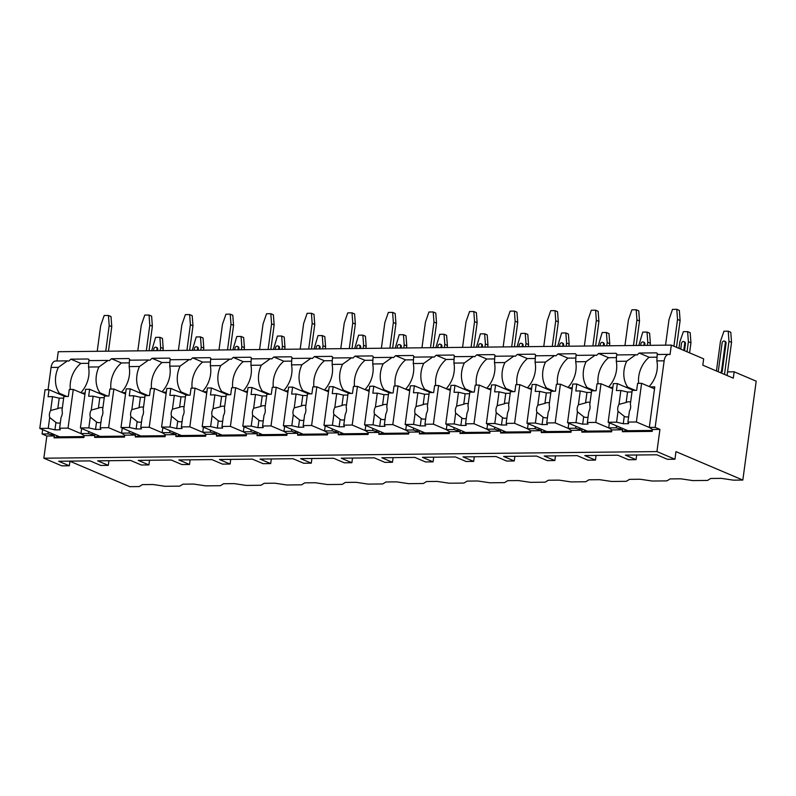 <?xml version="1.0" encoding="UTF-8"?>
<svg xmlns="http://www.w3.org/2000/svg" width="796" height="796" viewBox="0 0 796 796"><rect width="100%" height="100%" fill="white"/><g stroke="black" fill="none" stroke-linecap="round" stroke-linejoin="round"><path stroke-width="1.19" d="M42.656 429.641L42.069 433.989L46.845 436.019L43.85 458.207L61.849 465.859L69.312 465.779L58.655 461.252L90.087 460.904L100.744 465.441L108.306 465.352L97.649 460.824L130.683 460.466L141.33 465.003L148.902 464.914L138.245 460.387L171.279 460.028L181.926 464.565L189.498 464.476L178.841 459.949L211.875 459.59L222.522 464.118L230.094 464.038L219.437 459.511L252.461 459.153L263.118 463.68L270.69 463.6L260.033 459.073L293.057 458.715L303.714 463.242L311.286 463.163L300.629 458.635L333.653 458.277L344.31 462.804L351.872 462.725L341.225 458.197L374.249 457.839L384.906 462.367L392.468 462.287L381.821 457.76L414.845 457.401L425.502 461.929L433.064 461.849L422.407 457.322L455.441 456.964L466.098 461.491L473.66 461.411L463.003 456.884L496.037 456.526L506.694 461.053L514.256 460.974L503.599 456.446L536.633 456.088L547.29 460.615L554.852 460.536L544.195 456.009L577.229 455.65L587.886 460.178L595.448 460.098L584.791 455.561L617.825 455.212L628.482 459.74L636.044 459.66L625.387 455.123L656.819 454.785L667.476 459.312L674.938 459.232L675.963 451.63L742.827 480.058L756.2 381.175L734.151 371.812L733.295 378.15L702.808 365.185L703.664 358.847L671.327 345.106L58.247 351.723L56.994 360.966M51.063 367.444L58.347 367.364L67.401 360.857L55.75 360.986A8.487 4.905 89.4 0 0 51.063 367.444L48.058 389.722M69.919 461.242L129.748 486.674L139.171 486.575L142.385 484.615L153.041 484.505L165.071 486.296L179.767 486.137L182.981 484.177L193.637 484.067L205.666 485.858L220.363 485.699L223.576 483.739L234.233 483.63L246.262 485.421L260.959 485.262L264.173 483.301L274.829 483.192L286.849 484.983L301.555 484.824L304.769 482.864L315.425 482.754L327.445 484.545L342.151 484.386L345.365 482.426L356.021 482.306L368.041 484.107L382.747 483.948L385.96 481.988L396.607 481.869L408.637 483.66L423.343 483.5L426.556 481.55L437.203 481.431L449.233 483.222L463.939 483.063L467.152 481.112L477.799 480.993L489.829 482.784L504.535 482.625L507.739 480.675L518.395 480.555L530.425 482.346L545.131 482.187L548.335 480.237L558.991 480.117L571.021 481.908L585.727 481.749L588.931 479.799L599.587 479.68L611.617 481.471L626.323 481.311L629.527 479.361L640.183 479.242L652.213 481.033L666.919 480.874L670.123 478.913L680.779 478.804L692.809 480.595L707.515 480.436L710.719 478.476L721.375 478.366L733.405 480.157L742.827 480.058M734.151 371.812L727.554 371.881L727.056 375.493M69.312 465.779L69.939 461.123M636.044 459.66L636.671 455.004M595.448 460.098L596.075 455.441M554.852 460.536L555.479 455.879M514.256 460.974L514.883 456.317M473.66 461.411L474.287 456.755M433.064 461.849L433.701 457.193M392.468 462.287L393.105 457.64M351.872 462.725L352.509 458.078M311.286 463.163L311.913 458.516M270.69 463.6L271.317 458.954M230.094 464.038L230.721 459.392M189.498 464.476L190.125 459.829M148.902 464.914L149.529 460.267M108.306 465.352L108.933 460.705M43.85 458.207L656.929 451.581L674.938 459.232M81.64 428.517L80.963 433.571L84.137 435.621L83.879 437.521L54.048 437.84L54.307 435.939L46.845 436.019M84.137 435.621L94.903 435.502L94.644 437.402L97.102 436.437L124.604 436.138M122.236 428.079L121.559 433.133L124.733 435.183L124.474 437.084L94.644 437.402M124.733 435.183L135.499 435.064L135.24 436.964L137.698 435.999L165.2 435.701M162.832 427.641L162.145 432.696L165.329 434.745L165.071 436.646L135.24 436.964M165.329 434.745L176.085 434.626L175.836 436.526L178.294 435.561L205.796 435.263M203.428 427.203L202.741 432.258L205.925 434.308L205.666 436.208L175.836 436.526M205.925 434.308L216.681 434.188L216.432 436.089L218.89 435.123L246.392 434.825M244.024 426.755L243.337 431.82L246.521 433.86L246.262 435.77L216.432 436.089M246.521 433.86L257.277 433.75L257.018 435.651L259.486 434.686L286.988 434.387M284.62 426.318L283.933 431.382L287.117 433.422L286.858 435.332L257.018 435.651M287.117 433.422L297.873 433.313L297.614 435.213L300.082 434.248L327.584 433.949M325.216 425.88L324.529 430.944L327.713 432.984L327.454 434.885L297.614 435.213M327.713 432.984L338.469 432.875L338.21 434.775L340.678 433.81L368.17 433.512M365.812 425.442L365.125 430.497L368.309 432.546L368.05 434.447L338.21 434.775M368.309 432.546L379.065 432.437L378.806 434.337L381.274 433.372L408.766 433.074M406.408 425.004L405.721 430.059L408.895 432.109L408.647 434.009L378.806 434.337M408.895 432.109L419.661 431.999L419.402 433.9L421.87 432.934L449.362 432.636M447.004 424.566L446.317 429.621L449.491 431.671L449.243 433.571L419.402 433.9M449.491 431.671L460.257 431.551L459.998 433.462L462.466 432.497L489.958 432.198M487.6 424.129L486.913 429.183L490.087 431.233L489.839 433.133L459.998 433.462M490.087 431.233L500.853 431.114L500.594 433.014L503.052 432.059L530.554 431.76M528.196 423.691L527.509 428.745L530.683 430.795L530.425 432.696L500.594 433.014M530.683 430.795L541.449 430.676L541.19 432.576L543.648 431.611L571.15 431.323M568.792 423.253L568.105 428.308L571.279 430.357L571.021 432.258L541.19 432.576M571.279 430.357L582.045 430.238L581.786 432.138L584.244 431.173L611.746 430.885M609.378 422.815L608.701 427.87L611.875 429.92L611.617 431.82L581.786 432.138M611.875 429.92L622.641 429.8L622.382 431.701L624.84 430.736L652.342 430.447M650.073 386.916L654.78 386.866L649.297 427.432L652.471 429.482L652.213 431.382L622.382 431.701M652.471 429.482L659.934 429.402L656.929 451.581M84.008 436.576L56.506 436.875L54.048 437.84M51.909 433.571L51.73 434.845L54.307 435.939M649.297 427.432L655.158 427.372L659.934 429.402M608.701 427.87L616.263 427.79L616.522 425.85M622.641 429.8L616.263 427.79M568.105 428.308L575.667 428.228L575.926 426.288M582.045 430.238L575.667 428.228M527.509 428.745L535.071 428.666L535.34 426.726M541.449 430.676L535.071 428.666M486.913 429.183L494.475 429.104L494.744 427.163M500.853 431.114L494.475 429.104M446.317 429.621L453.879 429.541L454.148 427.601M460.257 431.551L453.879 429.541M405.721 430.059L413.283 429.979L413.552 428.039M419.661 431.999L413.283 429.979M365.125 430.497L372.687 430.417L372.956 428.477M379.065 432.437L372.687 430.417M324.529 430.944L332.101 430.855L332.36 428.915M338.469 432.875L332.101 430.855M283.933 431.382L291.505 431.293L291.764 429.362M297.873 433.313L291.505 431.293M243.337 431.82L250.909 431.73L251.168 429.8M257.277 433.75L250.909 431.73M202.741 432.258L210.313 432.178L210.572 430.238M216.681 434.188L210.313 432.178M162.145 432.696L169.717 432.616L169.976 430.676M176.085 434.626L169.717 432.616M121.559 433.133L129.121 433.054L129.38 431.114M135.499 435.064L129.121 433.054M80.963 433.571L88.525 433.492L88.784 431.551M94.903 435.502L88.525 433.492M51.73 434.845L47.929 433.929L48.188 431.989M42.069 433.989L47.929 433.929M620.064 428.706L620.243 427.432M649.168 386.528A24.805 19.631 -67 0 0 656.869 360.896L664.153 360.817L655.158 427.372M609.477 387.353L612.86 387.324M608.572 386.965A24.805 19.631 -67 0 0 616.273 361.334L626.691 361.225A24.805 19.631 -67 0 0 627.745 387.164L635.238 390.348M625.835 387.184L627.745 387.164M568.881 387.791L572.264 387.761M567.976 387.403A24.805 19.631 -67 0 0 575.677 361.772L586.095 361.663A24.805 19.631 -67 0 0 587.149 387.602L594.652 390.786M585.239 387.622L587.149 387.602M528.285 388.229L531.668 388.199M527.38 387.851A24.805 19.631 -67 0 0 535.081 362.21L545.499 362.1A24.805 19.631 -67 0 0 546.553 388.04L554.056 391.224M544.643 388.06L546.553 388.04M487.689 388.677L491.072 388.637M486.784 388.289A24.805 19.631 -67 0 0 494.485 362.648L504.903 362.538A24.805 19.631 -67 0 0 505.957 388.478L513.46 391.662M504.047 388.498L505.957 388.478M447.093 389.115L450.476 389.075M446.188 388.727A24.805 19.631 -67 0 0 453.889 363.085L464.307 362.976A24.805 19.631 -67 0 0 465.361 388.916L472.864 392.1M463.451 388.936L465.361 388.916M406.507 389.552L409.88 389.513M405.592 389.164A24.805 19.631 -67 0 0 413.293 363.523L423.711 363.414A24.805 19.631 -67 0 0 424.775 389.353L432.268 392.537M422.855 389.373L424.775 389.353M365.911 389.99L369.294 389.95M364.996 389.602A24.805 19.631 -67 0 0 372.697 363.961L383.115 363.852A24.805 19.631 -67 0 0 384.179 389.791L391.672 392.975M382.259 389.811L384.179 389.791M325.315 390.428L328.698 390.388M324.4 390.04A24.805 19.631 -67 0 0 332.101 364.409L342.519 364.289A24.805 19.631 -67 0 0 343.583 390.229L351.076 393.413M341.663 390.249L343.583 390.229M284.719 390.866L288.102 390.826M283.804 390.478A24.805 19.631 -67 0 0 291.505 364.847L301.923 364.727A24.805 19.631 -67 0 0 302.987 390.667L310.48 393.851M301.067 390.687L302.987 390.667M244.123 391.304L247.506 391.264M243.208 390.916A24.805 19.631 -67 0 0 250.919 365.284L261.327 365.165A24.805 19.631 -67 0 0 262.391 391.105L269.884 394.289M260.481 391.125L262.391 391.105M203.527 391.741L206.91 391.702M202.612 391.353A24.805 19.631 -67 0 0 210.323 365.722L220.731 365.603A24.805 19.631 -67 0 0 221.795 391.542L229.288 394.726M219.885 391.562L221.795 391.542M162.931 392.179L166.314 392.139M162.016 391.791A24.805 19.631 -67 0 0 169.727 366.16L180.135 366.051A24.805 19.631 -67 0 0 181.199 391.98L188.692 395.164M179.289 392L181.199 391.98M122.335 392.617L125.718 392.587M121.42 392.229A24.805 19.631 -67 0 0 129.131 366.598L139.539 366.488A24.805 19.631 -67 0 0 140.603 392.418L148.096 395.612M138.693 392.438L140.603 392.418M81.739 393.055L85.122 393.025M80.824 392.667A24.805 19.631 -67 0 0 88.535 367.036L98.943 366.926A24.805 19.631 -67 0 0 100.007 392.856L107.5 396.05M98.097 392.876L100.007 392.856M58.347 367.364A24.805 19.631 -67 0 0 59.411 393.294L66.904 396.488M57.501 393.324L59.411 393.294M656.302 357.185L649.148 357.255A24.805 19.631 -67 0 0 638.69 383.344M657.993 354.479A24.805 19.631 -67 0 0 656.62 352.857L639.228 353.046A24.805 19.631 -67 0 0 637.148 354.966L635.735 354.717L626.691 361.225M639.228 353.046L649.148 357.255M89.659 360.618A24.805 19.631 -67 0 0 88.286 358.996L70.894 359.185A24.805 19.631 -67 0 0 68.814 361.105L67.401 360.857M671.327 345.106L670.043 354.608A8.487 4.905 89.4 0 0 668.839 354.359A8.487 4.905 89.4 0 0 664.153 360.817M617.398 354.916A24.805 19.631 -67 0 0 616.024 353.295L598.632 353.484A24.805 19.631 -67 0 0 596.552 355.404L595.139 355.155L586.095 361.663M576.802 355.354A24.805 19.631 -67 0 0 575.428 353.732L558.036 353.921A24.805 19.631 -67 0 0 555.956 355.842L554.543 355.593L545.499 362.1M536.206 355.792A24.805 19.631 -67 0 0 534.832 354.17L517.44 354.359A24.805 19.631 -67 0 0 515.36 356.28L513.947 356.031L504.903 362.538M495.61 356.23A24.805 19.631 -67 0 0 494.236 354.608L476.844 354.797A24.805 19.631 -67 0 0 474.774 356.717L473.351 356.469L464.307 362.976M455.014 356.668A24.805 19.631 -67 0 0 453.64 355.046L436.248 355.235A24.805 19.631 -67 0 0 434.178 357.155L432.755 356.916L423.711 363.414M414.427 357.105A24.805 19.631 -67 0 0 413.044 355.484L395.652 355.673A24.805 19.631 -67 0 0 393.582 357.593L392.159 357.354L383.115 363.852M373.831 357.553A24.805 19.631 -67 0 0 372.458 355.921L355.056 356.111A24.805 19.631 -67 0 0 352.986 358.031L351.563 357.792L342.519 364.289M333.235 357.991A24.805 19.631 -67 0 0 331.862 356.359L314.47 356.548A24.805 19.631 -67 0 0 312.39 358.469L310.967 358.23L301.923 364.727M292.639 358.429A24.805 19.631 -67 0 0 291.266 356.797L273.874 356.986A24.805 19.631 -67 0 0 271.794 358.906L270.381 358.668L261.327 365.165M252.043 358.867A24.805 19.631 -67 0 0 250.67 357.235L233.278 357.424A24.805 19.631 -67 0 0 231.198 359.344L229.785 359.105L220.731 365.603M211.447 359.304A24.805 19.631 -67 0 0 210.074 357.683L192.682 357.862A24.805 19.631 -67 0 0 190.602 359.792L189.189 359.543L180.135 366.051M170.851 359.742A24.805 19.631 -67 0 0 169.478 358.12L152.086 358.3A24.805 19.631 -67 0 0 150.006 360.23L148.593 359.981L139.539 366.488M130.255 360.18A24.805 19.631 -67 0 0 128.882 358.558L111.49 358.747A24.805 19.631 -67 0 0 109.41 360.668L107.997 360.419L98.943 366.926M107.997 360.419L88.853 360.628L88.535 367.036M668.839 354.359L657.188 354.489L656.869 360.896M635.735 354.717L616.592 354.926L616.273 361.334M595.139 355.155L575.996 355.364L575.677 361.772M554.543 355.593L535.4 355.802L535.081 362.21M513.947 356.031L494.804 356.24L494.485 362.648M473.351 356.469L454.208 356.678L453.889 363.085M432.755 356.916L413.612 357.115L413.293 363.523M392.159 357.354L373.025 357.553L372.697 363.961M351.563 357.792L332.43 357.991L332.101 364.409M310.967 358.23L291.834 358.439L291.505 364.847M270.381 358.668L251.238 358.877L250.919 365.284M229.785 359.105L210.641 359.314L210.323 365.722M189.189 359.543L170.046 359.752L169.727 366.16M148.593 359.981L129.45 360.19L129.131 366.598M579.468 429.144L579.647 427.87M598.632 353.484L608.552 357.702A24.805 19.631 -67 0 0 598.095 383.781M615.706 357.623L608.552 357.702M612.671 388.717L601 383.752L597.01 383.801L596.065 390.766L591.617 390.816L589.746 404.686A7.831 6.199 -67 0 1 589.985 408.179A7.831 6.199 -67 0 1 588.801 411.681L587.339 422.507L595.776 422.417L601 383.752M592.731 390.806L576.762 384.02L572.772 384.06L567.538 422.726L575.976 422.626L582.672 424.159L583.667 416.746A7.831 6.199 -67 0 0 584.204 417.014A7.831 6.199 -67 0 0 588.065 417.094M576.762 384.02L575.816 390.985L580.264 390.935L578.393 404.806A7.831 6.199 -67 0 0 577.2 408.318A7.831 6.199 -67 0 0 577.448 411.801L575.976 422.626M580.264 390.935L586.95 392.468L591.398 392.418M590.045 402.487A7.831 6.199 -67 0 0 585.538 402.925L586.95 392.468M585.538 402.925L578.393 404.806M577.448 411.801L583.667 416.746M582.672 424.159L587.995 424.099L587.339 422.507M608.731 427.93L595.776 422.417M587.348 431.143L567.538 422.726M538.872 429.581L539.051 428.308M558.036 353.921L567.956 358.14A24.805 19.631 -67 0 0 557.498 384.219M575.11 358.061L567.956 358.14M572.075 389.154L560.404 384.189L556.414 384.239L555.469 391.204L551.021 391.254L549.15 405.124A7.831 6.199 -67 0 1 549.389 408.617A7.831 6.199 -67 0 1 548.205 412.119L546.743 422.945L555.18 422.855L560.404 384.189M552.135 391.244L536.166 384.458L532.176 384.498L526.942 423.164L535.38 423.064L542.076 424.596L543.071 417.184A7.831 6.199 -67 0 0 543.608 417.452A7.831 6.199 -67 0 0 547.469 417.532M536.166 384.458L535.22 391.423L539.668 391.373L537.798 405.254A7.831 6.199 -67 0 0 536.603 408.756A7.831 6.199 -67 0 0 536.852 412.238L535.38 423.064M539.668 391.373L546.355 392.906L550.812 392.856M549.449 402.925A7.831 6.199 -67 0 0 544.942 403.363L546.355 392.906M544.942 403.363L537.798 405.254M536.852 412.238L543.071 417.184M542.076 424.596L547.399 424.537L546.743 422.945M568.135 428.367L555.18 422.855M546.762 431.581L526.942 423.164M498.276 430.029L498.455 428.745M517.44 354.359L527.36 358.578A24.805 19.631 -67 0 0 516.903 384.657M534.514 358.499L527.36 358.578M531.479 389.592L519.808 384.627L515.818 384.677L514.873 391.642L510.425 391.692L508.554 405.562A7.831 6.199 -67 0 1 508.793 409.054A7.831 6.199 -67 0 1 507.609 412.557L506.147 423.382L514.584 423.293L519.808 384.627M511.539 391.682L495.57 384.896L491.58 384.936L486.346 423.601L494.794 423.512L501.48 425.034L502.475 417.631A7.831 6.199 -67 0 0 503.012 417.89A7.831 6.199 -67 0 0 506.873 417.97M495.57 384.896L494.624 391.861L499.072 391.821L497.202 405.691A7.831 6.199 -67 0 0 496.007 409.194A7.831 6.199 -67 0 0 496.256 412.676L494.794 423.512M499.072 391.821L505.759 393.343L510.216 393.294M508.853 403.363A7.831 6.199 -67 0 0 504.346 403.801L505.759 393.343M504.346 403.801L497.202 405.691M496.256 412.676L502.475 417.631M501.48 425.034L506.803 424.974L506.147 423.382M527.539 428.805L514.584 423.293M506.166 432.019L486.346 423.601M457.69 430.467L457.859 429.183M476.844 354.797L486.764 359.016A24.805 19.631 -67 0 0 476.306 385.105M493.918 358.936L486.764 359.016M490.883 390.03L479.212 385.065L475.222 385.115L474.277 392.08L469.829 392.13L467.958 406A7.831 6.199 -67 0 1 468.197 409.492A7.831 6.199 -67 0 1 467.013 412.995L465.551 423.82L473.988 423.731L479.212 385.065M470.943 392.12L454.974 385.334L450.984 385.373L445.75 424.039L454.198 423.95L460.884 425.472L461.879 418.069A7.831 6.199 -67 0 0 462.416 418.328A7.831 6.199 -67 0 0 466.277 418.407M454.974 385.334L454.038 392.299L458.476 392.259L456.605 406.129A7.831 6.199 -67 0 0 455.411 409.632A7.831 6.199 -67 0 0 455.66 413.114L454.198 423.95M458.476 392.259L465.163 393.781L469.62 393.731M468.257 403.801A7.831 6.199 -67 0 0 463.75 404.239L465.163 393.781M463.75 404.239L456.605 406.129M455.66 413.114L461.879 418.069M460.884 425.472L466.207 425.422L465.551 423.82M486.943 429.243L473.988 423.731M465.57 432.457L445.75 424.039M417.094 430.905L417.263 429.621M436.248 355.235L446.168 359.454A24.805 19.631 -67 0 0 435.71 385.543M453.322 359.374L446.168 359.454M450.287 390.468L438.626 385.503L434.626 385.553L433.681 392.527L429.243 392.567L427.362 406.438A7.831 6.199 -67 0 1 427.601 409.93A7.831 6.199 -67 0 1 426.417 413.432L424.955 424.258L433.392 424.168L438.626 385.503M430.357 392.557L414.378 385.771L410.388 385.811L405.154 424.477L413.602 424.387L420.288 425.91L421.293 418.507A7.831 6.199 -67 0 0 421.82 418.766A7.831 6.199 -67 0 0 425.691 418.845M414.378 385.771L413.442 392.736L417.88 392.697L416.01 406.567A7.831 6.199 -67 0 0 414.815 410.069A7.831 6.199 -67 0 0 415.064 413.552L413.602 424.387M417.88 392.697L424.566 394.219L429.024 394.179M427.661 404.239A7.831 6.199 -67 0 0 423.154 404.676L424.566 394.219M423.154 404.676L416.01 406.567M415.064 413.552L421.293 418.507M420.288 425.91L425.611 425.86L424.955 424.258M446.347 429.681L433.392 424.168M424.974 432.895L405.154 424.477M376.498 431.342L376.667 430.059M395.652 355.673L405.572 359.892A24.805 19.631 -67 0 0 395.115 385.98M412.726 359.812L405.572 359.892M409.701 390.906L398.03 385.951L394.03 385.99L393.085 392.965L388.647 393.005L386.766 406.885A7.831 6.199 -67 0 1 387.015 410.368A7.831 6.199 -67 0 1 385.821 413.87L384.359 424.696L392.796 424.606L398.03 385.951M389.761 392.995L373.782 386.209L369.792 386.249L364.558 424.915L373.006 424.825L379.692 426.348L380.697 418.945A7.831 6.199 -67 0 0 381.224 419.203A7.831 6.199 -67 0 0 385.095 419.283M373.782 386.209L372.846 393.184L377.284 393.134L375.413 407.005A7.831 6.199 -67 0 0 374.22 410.507A7.831 6.199 -67 0 0 374.468 413.99L373.006 424.825M377.284 393.134L383.98 394.657L388.428 394.617M387.065 404.676A7.831 6.199 -67 0 0 382.558 405.114L383.98 394.657M382.558 405.114L375.413 407.005M374.468 413.99L380.697 418.945M379.692 426.348L385.015 426.298L384.359 424.696M405.761 430.119L392.796 424.606M384.378 433.332L364.558 424.915M335.902 431.78L336.071 430.497M355.056 356.111L364.976 360.329A24.805 19.631 -67 0 0 354.519 386.418M372.13 360.25L364.976 360.329M369.105 391.343L357.434 386.388L353.434 386.428L352.489 393.403L348.051 393.443L346.17 407.323A7.831 6.199 -67 0 1 346.419 410.806A7.831 6.199 -67 0 1 345.225 414.308L343.763 425.144L352.2 425.044L357.434 386.388M349.165 393.433L333.186 386.647L329.196 386.687L323.972 425.353L332.41 425.263L339.096 426.795L340.101 419.383A7.831 6.199 -67 0 0 340.628 419.651A7.831 6.199 -67 0 0 344.499 419.721M333.186 386.647L332.25 393.622L336.688 393.572L334.817 407.443A7.831 6.199 -67 0 0 333.633 410.945A7.831 6.199 -67 0 0 333.872 414.437L332.41 425.263M336.688 393.572L343.384 395.105L347.832 395.055M346.469 405.114A7.831 6.199 -67 0 0 341.972 405.552L343.384 395.105M341.972 405.552L334.817 407.443M333.872 414.437L340.101 419.383M339.096 426.795L344.419 426.736L343.763 425.144M365.165 430.556L352.2 425.044M343.782 433.77L323.972 425.353M295.306 432.218L295.475 430.935M314.47 356.548L324.39 360.767A24.805 19.631 -67 0 0 313.923 386.856M331.534 360.688L324.39 360.767M328.509 391.781L316.838 386.826L312.838 386.866L311.893 393.841L307.455 393.891L305.574 407.761A7.831 6.199 -67 0 1 305.823 411.243A7.831 6.199 -67 0 1 304.629 414.746L303.167 425.581L311.604 425.482L316.838 386.826M308.569 393.871L292.6 387.085L288.6 387.125L283.376 425.79L291.814 425.701L298.5 427.233L299.505 419.82A7.831 6.199 -67 0 0 300.032 420.089A7.831 6.199 -67 0 0 303.903 420.159M292.6 387.085L291.654 394.06L296.092 394.01L294.221 407.88A7.831 6.199 -67 0 0 293.037 411.383A7.831 6.199 -67 0 0 293.276 414.875L291.814 425.701M296.092 394.01L302.788 395.542L307.236 395.493M305.873 405.552A7.831 6.199 -67 0 0 301.376 405.99L302.788 395.542M301.376 405.99L294.221 407.88M293.276 414.875L299.505 419.82M298.5 427.233L303.823 427.173L303.167 425.581M324.569 430.994L311.604 425.482M303.186 434.218L283.376 425.79M254.71 432.656L254.879 431.372M273.874 356.986L283.794 361.205A24.805 19.631 -67 0 0 273.327 387.294M290.938 361.125L283.794 361.205M287.913 392.219L276.242 387.264L272.242 387.304L271.297 394.279L266.859 394.328L264.978 408.199A7.831 6.199 -67 0 1 265.227 411.681A7.831 6.199 -67 0 1 264.033 415.184L262.571 426.019L271.008 425.92L276.242 387.264M267.973 394.309L252.004 387.523L248.004 387.562L242.78 426.228L251.218 426.139L257.904 427.671L258.909 420.258A7.831 6.199 -67 0 0 259.436 420.527A7.831 6.199 -67 0 0 263.307 420.596M252.004 387.523L251.058 394.498L255.506 394.448L253.626 408.318A7.831 6.199 -67 0 0 252.441 411.821A7.831 6.199 -67 0 0 252.68 415.313L251.218 426.139M255.506 394.448L262.192 395.98L266.64 395.93M265.277 405.99A7.831 6.199 -67 0 0 260.78 406.428L262.192 395.98M260.78 406.428L253.626 408.318M252.68 415.313L258.909 420.258M257.904 427.671L263.237 427.611L262.571 426.019M283.973 431.432L271.008 425.92M262.59 434.656L242.78 426.228M214.114 433.094L214.283 431.81M233.278 357.424L243.198 361.643A24.805 19.631 -67 0 0 232.731 387.732M250.342 361.563L243.198 361.643M247.317 392.657L235.646 387.702L231.646 387.742L230.711 394.716L226.263 394.766L224.382 408.637A7.831 6.199 -67 0 1 224.631 412.119A7.831 6.199 -67 0 1 223.437 415.621L221.975 426.457L230.412 426.367L235.646 387.702M227.377 394.746L211.408 387.96L207.408 388L202.184 426.666L210.622 426.576L217.308 428.109L218.313 420.696A7.831 6.199 -67 0 0 218.85 420.965A7.831 6.199 -67 0 0 222.711 421.034M211.408 387.96L210.462 394.935L214.91 394.886L213.029 408.756A7.831 6.199 -67 0 0 211.845 412.258A7.831 6.199 -67 0 0 212.084 415.751L210.622 426.576M214.91 394.886L221.596 396.418L226.044 396.368M224.681 406.428A7.831 6.199 -67 0 0 220.184 406.865L221.596 396.418M220.184 406.865L213.029 408.756M212.084 415.751L218.313 420.696M217.308 428.109L222.641 428.049L221.975 426.457M243.377 431.87L230.412 426.367M221.994 435.094L202.184 426.666M173.518 433.531L173.687 432.248M192.682 357.862L202.602 362.08A24.805 19.631 -67 0 0 192.135 388.169M209.756 362.001L202.602 362.08M206.721 393.095L195.05 388.14L191.05 388.179L190.115 395.154L185.667 395.204L183.786 409.074A7.831 6.199 -67 0 1 184.035 412.557A7.831 6.199 -67 0 1 182.841 416.059L181.379 426.895L189.826 426.805L195.05 388.14M186.781 395.194L170.812 388.398L166.812 388.448L161.588 427.104L170.026 427.014L176.712 428.546L177.717 421.134A7.831 6.199 -67 0 0 178.254 421.402A7.831 6.199 -67 0 0 182.115 421.472M170.812 388.398L169.866 395.373L174.314 395.323L172.434 409.194A7.831 6.199 -67 0 0 171.249 412.696A7.831 6.199 -67 0 0 171.488 416.189L170.026 427.014M174.314 395.323L181 396.856L185.448 396.806M184.085 406.865A7.831 6.199 -67 0 0 179.588 407.303L181 396.856M179.588 407.303L172.434 409.194M171.488 416.189L177.717 421.134M176.712 428.546L182.045 428.487L181.379 426.895M202.781 432.308L189.826 426.805M181.398 435.531L161.588 427.104M132.922 433.969L133.091 432.686M152.086 358.3L162.006 362.518A24.805 19.631 -67 0 0 151.538 388.607M169.16 362.449L162.006 362.518M166.125 393.542L154.454 388.577L150.454 388.617L149.519 395.592L145.071 395.642L143.2 409.512A7.831 6.199 -67 0 1 143.439 412.995A7.831 6.199 -67 0 1 142.255 416.507L140.783 427.333L149.23 427.243L154.454 388.577M146.185 395.632L130.216 388.836L126.216 388.886L120.992 427.542L129.43 427.452L136.116 428.984L137.121 421.572A7.831 6.199 -67 0 0 137.658 421.84A7.831 6.199 -67 0 0 141.519 421.91M130.216 388.836L129.27 395.811L133.718 395.761L131.838 409.632A7.831 6.199 -67 0 0 130.653 413.134A7.831 6.199 -67 0 0 130.892 416.626L129.43 427.452M133.718 395.761L140.404 397.294L144.852 397.244M143.489 407.303A7.831 6.199 -67 0 0 138.992 407.741L140.404 397.294M138.992 407.741L131.838 409.632M130.892 416.626L137.121 421.572M136.116 428.984L141.449 428.925L140.783 427.333M162.185 432.745L149.23 427.243M140.802 435.969L120.992 427.542M92.326 434.407L92.495 433.133M111.49 358.747L121.41 362.956A24.805 19.631 -67 0 0 110.942 389.045M128.564 362.886L121.41 362.956M125.529 393.98L113.858 389.015L109.858 389.055L108.923 396.03L104.475 396.08L102.604 409.95A7.831 6.199 -67 0 1 102.843 413.442A7.831 6.199 -67 0 1 101.659 416.945L100.187 427.77L108.634 427.681L113.858 389.015M105.589 396.07L89.62 389.274L85.62 389.324L80.396 427.979L88.834 427.89L95.52 429.422L96.525 422.009A7.831 6.199 -67 0 0 97.062 422.278A7.831 6.199 -67 0 0 100.923 422.348M89.62 389.274L88.674 396.249L93.122 396.199L91.242 410.069A7.831 6.199 -67 0 0 90.057 413.572A7.831 6.199 -67 0 0 90.296 417.064L88.834 427.89M93.122 396.199L99.808 397.731L104.256 397.682M102.903 407.751A7.831 6.199 -67 0 0 98.396 408.179L99.808 397.731M98.396 408.179L91.242 410.069M90.296 417.064L96.525 422.009M95.52 429.422L100.853 429.362L100.187 427.77M121.589 433.183L108.634 427.681M100.206 436.407L80.396 427.979M70.894 359.185L80.814 363.394A24.805 19.631 -67 0 0 70.347 389.483M87.968 363.324L80.814 363.394M84.933 394.418L73.262 389.453L69.272 389.493L68.327 396.468L63.879 396.517L62.008 410.388A7.831 6.199 -67 0 1 62.247 413.88A7.831 6.199 -67 0 1 61.063 417.383L59.6 428.208L68.038 428.119L73.262 389.453M64.993 396.507L49.024 389.712L45.024 389.761L39.8 428.417L48.238 428.328L54.924 429.86L55.929 422.447A7.831 6.199 -67 0 0 56.466 422.716A7.831 6.199 -67 0 0 60.327 422.785M49.024 389.712L48.078 396.687L52.526 396.637L50.645 410.507A7.831 6.199 -67 0 0 49.461 414.01A7.831 6.199 -67 0 0 49.7 417.502L48.238 428.328M52.526 396.637L59.212 398.169L63.66 398.119M62.307 408.189A7.831 6.199 -67 0 0 57.8 408.617L59.212 398.169M57.8 408.617L50.645 410.507M49.7 417.502L55.929 422.447M54.924 429.86L60.257 429.8L59.6 428.208M80.993 433.621L68.038 428.119M59.61 436.845L39.8 428.417M654.521 388.806L641.596 383.314L637.606 383.354L636.661 390.329L632.213 390.378L630.342 404.249A7.831 6.199 -67 0 1 630.581 407.741A7.831 6.199 -67 0 1 629.397 411.243L627.935 422.069L636.372 421.98L641.596 383.314M633.327 390.368L617.358 383.572L613.358 383.622L608.134 422.288L616.572 422.188L623.258 423.721L624.263 416.308A7.831 6.199 -67 0 0 624.8 416.577A7.831 6.199 -67 0 0 628.661 416.656M617.358 383.572L616.412 390.547L620.86 390.498L618.98 404.368A7.831 6.199 -67 0 0 617.795 407.87A7.831 6.199 -67 0 0 618.034 411.363L616.572 422.188M620.86 390.498L627.547 392.03L631.994 391.98M630.641 402.05A7.831 6.199 -67 0 0 626.134 402.487L627.547 392.03M626.134 402.487L618.98 404.368M618.034 411.363L624.263 416.308M623.258 423.721L628.591 423.661L627.935 422.069M649.327 427.482L636.372 421.98M627.945 430.706L608.134 422.288M673.913 346.2L677.535 319.445L680.112 320.539L676.491 347.295M677.535 319.445L676.779 309.326L679.346 310.42L680.112 320.539M728.211 331.186L730.788 332.28L731.544 342.399L728.977 341.305L728.211 331.186L723.952 331.236L720.45 341.394L716.45 370.986M665.546 345.165L669.008 319.534L672.511 309.365L676.779 309.326M727.564 371.881L731.544 342.399M728.977 341.305L724.499 374.409M720.997 372.916A1.96 1.552 -67 0 0 722.28 371.125L726.052 343.235A1.96 1.552 -67 0 0 725.216 341.454L724.489 341.136A1.96 1.552 113 0 1 725.315 342.927L726.052 343.235M725.315 342.927L721.544 370.817A1.96 1.552 113 0 1 720.261 372.608M718.45 371.832A1.96 1.552 113 0 1 718.35 370.846L722.121 342.957A1.96 1.552 113 0 1 724.489 341.136M633.477 345.514L636.939 319.883L639.516 320.977L636.203 345.484M636.939 319.883L636.183 309.763L638.75 310.858L639.516 320.977M687.615 331.624L690.192 332.718L690.948 342.837L688.381 341.743L687.615 331.624L683.356 331.673L679.854 341.832L678.968 348.35M624.95 345.603L628.412 319.972L631.915 309.803L636.183 309.763M689.595 352.867L690.948 342.837M688.381 341.743L687.018 351.772M684.51 350.708L685.456 343.673A1.96 1.552 -67 0 0 684.63 341.892L683.893 341.574A1.96 1.552 113 0 1 684.719 343.365L685.456 343.673M683.893 341.574A1.96 1.552 113 0 0 681.525 343.394L680.749 349.106M683.774 350.389L684.719 343.365M592.881 345.952L596.343 320.32L598.92 321.415L595.607 345.922M596.343 320.32L595.587 310.201L598.154 311.296L598.92 321.415M647.019 332.061L649.596 333.156L650.352 343.275L647.785 342.18L647.019 332.061L642.76 332.111L638.83 345.454M584.354 346.041L587.816 320.41L591.319 310.251L595.587 310.201M650.073 345.335L650.352 343.275M647.785 342.18L647.357 345.365M644.69 345.384L644.86 344.111A1.96 1.552 -67 0 0 644.034 342.33L643.297 342.011A1.96 1.552 113 0 1 644.123 343.802L644.86 344.111M643.297 342.011A1.96 1.552 113 0 0 640.929 343.832L640.71 345.434M643.914 345.394L644.123 343.802M552.285 346.389L555.747 320.758L558.324 321.853L555.011 346.36M555.747 320.758L554.991 310.639L557.558 311.733L558.324 321.853M606.423 332.499L609 333.594L609.756 343.713L607.189 342.618L606.423 332.499L602.164 332.549L598.234 345.892M543.758 346.479L547.23 320.848L550.732 310.689L554.991 310.639M609.477 345.772L609.756 343.713M607.189 342.618L606.761 345.802M604.094 345.832L604.263 344.549A1.96 1.552 -67 0 0 603.438 342.768L602.701 342.459A1.96 1.552 113 0 1 603.527 344.24L604.263 344.549M602.701 342.459A1.96 1.552 113 0 0 600.333 344.27L600.114 345.872M603.318 345.832L603.527 344.24M511.689 346.827L515.151 321.196L517.728 322.29L514.415 346.797M515.151 321.196L514.395 311.077L516.962 312.171L517.728 322.29M565.837 332.947L568.404 334.031L569.16 344.151L566.593 343.056L565.837 332.947L561.568 332.987L557.638 346.33M503.162 346.917L506.634 321.285L510.137 311.127L514.395 311.077M568.881 346.21L569.16 344.151M566.593 343.056L566.165 346.24M563.498 346.27L563.668 344.986A1.96 1.552 -67 0 0 562.842 343.205L562.105 342.897A1.96 1.552 113 0 1 562.931 344.678L563.668 344.986M562.105 342.897A1.96 1.552 113 0 0 559.737 344.718L559.528 346.31M562.722 346.27L562.931 344.678M471.093 347.265L474.555 321.634L477.132 322.728L473.819 347.235M474.555 321.634L473.799 311.515L476.366 312.609L477.132 322.728M525.241 333.385L527.808 334.469L528.564 344.588L525.997 343.504L525.241 333.385L520.972 333.425L517.042 346.767M462.566 347.355L466.038 321.723L469.54 311.564L473.799 311.515M528.295 346.648L528.564 344.588M525.997 343.504L525.569 346.678M522.902 346.708L523.072 345.434A1.96 1.552 -67 0 0 522.246 343.643L521.509 343.335A1.96 1.552 113 0 1 522.345 345.116L523.072 345.434M521.509 343.335A1.96 1.552 113 0 0 519.141 345.156L518.932 346.748M522.126 346.708L522.345 345.116M430.497 347.703L433.959 322.072L436.536 323.166L433.223 347.673M433.959 322.072L433.203 311.952L435.78 313.047L436.536 323.166M484.645 333.822L487.212 334.917L487.968 345.026L485.401 343.942L484.645 333.822L480.376 333.862L476.446 347.205M421.97 347.792L425.442 322.161L428.945 312.002L433.203 311.952M487.699 347.086L487.968 345.026M485.401 343.942L484.973 347.116M482.306 347.146L482.475 345.872A1.96 1.552 -67 0 0 481.65 344.081L480.913 343.772A1.96 1.552 113 0 1 481.749 345.554L482.475 345.872M480.913 343.772A1.96 1.552 113 0 0 478.545 345.593L478.336 347.185M481.53 347.155L481.749 345.554M389.901 348.141L393.363 322.509L395.94 323.604L392.627 348.111M393.363 322.509L392.607 312.39L395.184 313.485L395.94 323.604M444.049 334.26L446.616 335.355L447.382 345.474L444.805 344.379L444.049 334.26L439.78 334.3L435.85 347.643M381.384 348.23L384.846 322.599L388.349 312.44L392.607 312.39M447.103 347.524L447.382 345.474M444.805 344.379L444.377 347.553M441.71 347.583L441.889 346.31A1.96 1.552 -67 0 0 441.054 344.519L440.317 344.21A1.96 1.552 113 0 1 441.153 345.991L441.889 346.31M440.317 344.21A1.96 1.552 113 0 0 437.949 346.031L437.74 347.623M440.934 347.593L441.153 345.991M349.305 348.578L352.777 322.947L355.344 324.042L352.031 348.548M352.777 322.947L352.011 312.828L354.588 313.923L355.344 324.042M403.453 334.698L406.02 335.793L406.786 345.912L404.209 344.817L403.453 334.698L399.184 334.738L395.254 348.081M340.788 348.668L344.25 323.037L347.752 312.878L352.011 312.828M406.507 347.961L406.786 345.912M404.209 344.817L403.781 347.991M401.114 348.021L401.293 346.748A1.96 1.552 -67 0 0 400.458 344.957L399.721 344.648A1.96 1.552 113 0 1 400.557 346.429L401.293 346.748M399.721 344.648A1.96 1.552 113 0 0 397.353 346.469L397.144 348.061M400.338 348.031L400.557 346.429M308.709 349.016L312.181 323.385L314.748 324.479L311.435 348.986M312.181 323.385L311.415 313.266L313.992 314.36L314.748 324.479M362.857 335.136L365.424 336.23L366.19 346.35L363.613 345.255L362.857 335.136L358.598 335.186L354.658 348.519M300.191 349.106L303.654 323.484L307.156 313.316L311.415 313.266M365.911 348.399L366.19 346.35M363.613 345.255L363.185 348.429M360.518 348.459L360.697 347.185A1.96 1.552 -67 0 0 359.862 345.394L359.125 345.086A1.96 1.552 113 0 1 359.961 346.867L360.697 347.185M359.125 345.086A1.96 1.552 113 0 0 356.767 346.907L356.548 348.499M359.742 348.469L359.961 346.867M268.113 349.454L271.585 323.823L274.152 324.917L270.839 349.424M271.585 323.823L270.819 313.704L273.396 314.798L274.152 324.917M322.261 335.574L324.828 336.668L325.594 346.787L323.017 345.693L322.261 335.574L318.002 335.623L314.062 348.956M259.595 349.543L263.058 323.922L266.56 313.753L270.819 313.704M325.315 348.837L325.594 346.787M323.017 345.693L322.589 348.867M319.922 348.897L320.101 347.623A1.96 1.552 -67 0 0 319.266 345.832L318.529 345.524A1.96 1.552 113 0 1 319.365 347.305L320.101 347.623M318.529 345.524A1.96 1.552 113 0 0 316.171 347.345L315.952 348.937M319.146 348.907L319.365 347.305M227.517 349.892L230.989 324.261L233.556 325.355L230.243 349.862M230.989 324.261L230.223 314.151L232.8 315.236L233.556 325.355M281.665 336.012L284.232 337.106L284.998 347.225L282.421 346.131L281.665 336.012L277.406 336.061L273.476 349.394M218.999 349.991L222.462 324.36L225.964 314.191L230.223 314.151M284.719 349.275L284.998 347.225M282.421 346.131L281.993 349.305M279.326 349.335L279.505 348.061A1.96 1.552 -67 0 0 278.67 346.28L277.933 345.962A1.96 1.552 113 0 1 278.769 347.752L279.505 348.061M277.933 345.962A1.96 1.552 113 0 0 275.575 347.782L275.356 349.374M278.55 349.345L278.769 347.752M186.931 350.33L190.393 324.708L192.96 325.793L189.647 350.3M190.393 324.708L189.627 314.589L192.204 315.674L192.96 325.793M241.069 336.449L243.646 337.544L244.402 347.663L241.825 346.568L241.069 336.449L236.81 336.499L232.88 349.832M178.404 350.429L181.866 324.798L185.369 314.629L189.627 314.589M244.123 349.713L244.402 347.663M241.825 346.568L241.397 349.743M238.74 349.772L238.909 348.499A1.96 1.552 -67 0 0 238.074 346.718L237.337 346.399A1.96 1.552 113 0 1 238.173 348.19L238.909 348.499M237.337 346.399A1.96 1.552 113 0 0 234.979 348.22L234.76 349.812M237.954 349.782L238.173 348.19M146.335 350.767L149.797 325.146L152.364 326.231L149.051 350.738M149.797 325.146L149.041 315.027L151.608 316.121L152.364 326.231M200.473 336.887L203.05 337.982L203.806 348.101L201.229 347.006L200.473 336.887L196.214 336.937L192.284 350.28M137.808 350.867L141.27 325.236L144.773 315.067L149.041 315.027M203.527 350.15L203.806 348.101M201.229 347.006L200.801 350.18M198.144 350.21L198.313 348.937A1.96 1.552 -67 0 0 197.478 347.155L196.741 346.837A1.96 1.552 113 0 1 197.577 348.628L198.313 348.937M196.741 346.837A1.96 1.552 113 0 0 194.383 348.658L194.164 350.26M197.358 350.22L197.577 348.628M105.739 351.215L109.201 325.584L111.768 326.678L108.455 351.185M109.201 325.584L108.445 315.465L111.012 316.559L111.768 326.678M159.877 337.325L162.454 338.419L163.21 348.539L160.643 347.444L159.877 337.325L155.618 337.375L151.688 350.718M97.212 351.305L100.674 325.673L104.177 315.505L108.445 315.465M162.931 350.588L163.21 348.539M160.643 347.444L160.205 350.618M157.548 350.648L157.717 349.374A1.96 1.552 -67 0 0 156.882 347.593L156.155 347.275A1.96 1.552 113 0 1 156.981 349.066L157.717 349.374M156.155 347.275A1.96 1.552 113 0 0 153.787 349.096L153.568 350.698M156.762 350.658L156.981 349.066M721.544 370.817L722.28 371.125"/></g></svg>

